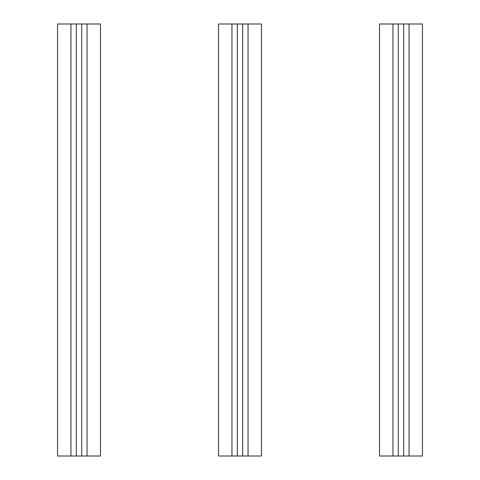 <?xml version="1.0" encoding="UTF-8"?>
<svg xmlns="http://www.w3.org/2000/svg" width="480" height="480" viewBox="0 0 480 480"><rect width="100%" height="100%" fill="white"/><g stroke="black" fill="none" stroke-linecap="round" stroke-linejoin="round"><path stroke-width="0.72" d="M87.054 24L87.054 456L100.47 456L100.47 24L76.326 24L76.326 456L81.684 456L81.684 24M87.054 456L81.684 456M70.956 24L57.54 24L57.54 456L70.956 456L70.956 24L76.326 24M70.956 456L76.326 456M248.052 24L248.052 456L261.468 456L261.468 24L237.318 24L237.318 456L242.682 456L242.682 24M248.052 456L242.682 456M231.948 24L218.532 24L218.532 456L231.948 456L231.948 24L237.318 24M231.948 456L237.318 456M409.044 24L409.044 456L422.46 456L422.46 24L398.316 24L398.316 456L403.674 456L403.674 24M409.044 456L403.674 456M392.946 24L379.53 24L379.53 456L392.946 456L392.946 24L398.316 24M392.946 456L398.316 456"/></g></svg>
